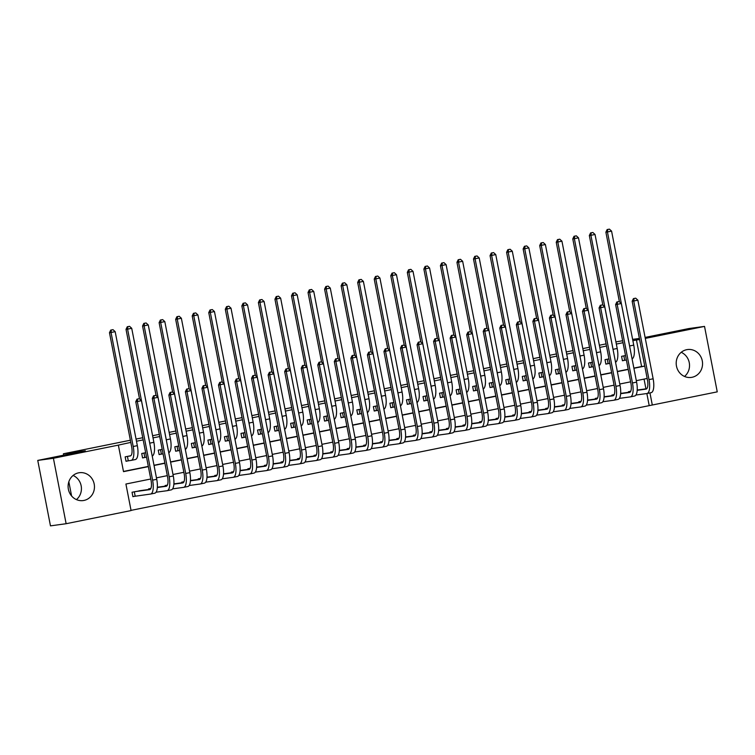 <?xml version="1.0" encoding="UTF-8"?>
<svg xmlns="http://www.w3.org/2000/svg" width="755" height="755" viewBox="0 0 755 755"><rect width="100%" height="100%" fill="white"/><g stroke="black" fill="none" stroke-linecap="round" stroke-linejoin="round"><path stroke-width="1.13" d="M73.112 475.461A14.062 13.165 -97.8 0 1 81.295 486.635A14.062 13.165 -97.8 0 1 76.415 499.602M78.596 472.838A14.062 13.165 -97.8 0 1 79.379 472.715A14.062 13.165 -97.8 0 1 94.262 484.436A14.062 13.165 -97.8 0 1 83.965 500.433A14.062 13.165 -97.8 0 1 83.192 500.565A14.062 13.165 -97.8 0 1 68.299 488.844A14.062 13.165 -97.8 0 1 78.596 472.838M684.511 376.443A14.062 13.165 82.2 0 0 689.39 363.485A14.062 13.165 82.2 0 0 681.208 352.311M686.701 349.688A14.062 13.165 -97.8 0 1 687.475 349.556A14.062 13.165 -97.8 0 1 702.358 361.286A14.062 13.165 -97.8 0 1 692.061 377.283A14.062 13.165 -97.8 0 1 691.287 377.415A14.062 13.165 -97.8 0 1 676.395 365.684A14.062 13.165 -97.8 0 1 686.701 349.688M645.1 337.419L688.871 328.548L704.528 326.405L717.25 391.854L652.301 405.01L649.951 392.921M131.04 510.371L652.301 405.01M150.773 479L125.915 484.03L131.077 510.569L66.129 523.715L53.407 458.276L118.356 445.12L123.509 471.648L148.357 466.618M53.407 458.276L37.75 460.418L50.472 525.867L66.129 523.715M130.804 455.718L125.16 456.86L126.019 461.286L128.916 460.701M145.658 452.717L141.713 453.51L142.572 457.936L145.46 457.351M162.202 449.357L158.257 450.159L159.116 454.585L162.014 454M178.756 446.007L174.801 446.809L175.66 451.235L178.557 450.65M195.3 442.656L191.345 443.459L192.214 447.885L195.101 447.29M211.844 439.306L207.899 440.108L208.757 444.535L211.655 443.94M228.397 435.956L224.443 436.758L225.301 441.175L228.199 440.59M244.941 432.606L240.987 433.408L241.845 437.825L244.743 437.239M261.485 429.255L257.54 430.057L258.399 434.474L261.296 433.889M278.038 425.905L274.084 426.707L274.943 431.124L277.84 430.539M294.582 422.555L290.628 423.357L291.487 427.774L294.384 427.188M311.126 419.204L307.181 420.007L308.04 424.423L310.937 423.838M327.67 415.854L323.725 416.647L324.584 421.073L327.481 420.488M344.223 412.504L340.269 413.296L341.128 417.723L344.025 417.137M360.767 409.153L356.822 409.946L357.681 414.372L360.579 413.787M377.311 405.794L373.366 406.596L374.225 411.022L377.123 410.437M393.865 402.443L389.91 403.245L390.769 407.672L393.666 407.087M410.409 399.093L406.464 399.895L407.322 404.321L410.21 403.727M426.952 395.743L423.008 396.545L423.866 400.971L426.764 400.377M443.506 392.392L439.552 393.195L440.41 397.611L443.308 397.026M460.05 389.042L456.095 389.844L456.964 394.261L459.852 393.676M476.594 385.692L472.649 386.494L473.508 390.911L476.405 390.326M493.147 382.341L489.193 383.144L490.052 387.56L492.949 386.975M509.691 378.991L505.737 379.793L506.596 384.21L509.493 383.625M526.235 375.641L522.29 376.434L523.149 380.86L526.046 380.275M542.788 372.291L538.834 373.083L539.693 377.509L542.59 376.924M559.332 368.94L555.378 369.733L556.237 374.159L559.134 373.574M575.876 365.58L571.931 366.383L572.79 370.809L575.688 370.224M592.42 362.23L588.475 363.032L589.334 367.459L592.231 366.873M608.974 358.88L605.019 359.682L605.878 364.108L608.775 363.523M649.168 405.435L646.856 393.534M645.95 388.853L644.053 379.104M638.409 389.882L637.22 389.929M630.746 391.241L628.443 391.713L628.566 392.317M621.865 393.232L620.676 393.28M614.183 394.639L611.899 395.063L612.012 395.667M605.312 396.583L604.132 396.63M597.63 397.989L595.355 398.413L595.469 399.017M588.768 399.933L587.579 399.98M581.105 401.301L578.802 401.764L578.925 402.368M572.224 403.283L571.035 403.34M564.542 404.689L562.258 405.114L562.381 405.718M555.671 406.643L554.491 406.69M547.988 408.04L545.714 408.464L545.827 409.068M539.127 409.993L537.938 410.041M531.463 411.352L529.161 411.815L529.283 412.428M522.583 413.344L521.394 413.391M514.901 414.74L512.617 415.165L512.739 415.779M506.039 416.694L504.85 416.741M498.347 418.091L496.073 418.515L496.186 419.129M489.485 420.044L488.306 420.091M481.822 421.403L479.519 421.866L479.642 422.479M472.941 423.395L471.752 423.442M465.278 424.754L462.975 425.216L463.098 425.829M456.398 426.745L455.208 426.792M448.725 428.104L446.432 428.566L446.545 429.18M439.844 430.095L438.664 430.142M432.181 431.454L429.878 431.926L430.001 432.53M423.3 433.445L422.111 433.493M415.637 434.805L413.334 435.276L413.457 435.88M406.756 436.796L405.567 436.843M399.084 438.155L396.79 438.627L396.904 439.231M390.203 440.146L389.023 440.193M382.54 441.505L380.246 441.977L380.36 442.581M373.659 443.496L372.47 443.544M365.967 444.865L363.693 445.327L363.816 445.931M357.115 446.856L355.926 446.903M349.423 448.215L347.149 448.678L347.262 449.282M340.562 450.207L339.382 450.254M332.898 451.565L330.605 452.028L330.718 452.632M324.018 453.557L322.829 453.604M316.326 454.916L314.052 455.378L314.174 455.992M307.474 456.907L306.285 456.954M299.81 458.266L297.508 458.729L297.63 459.342M290.92 460.257L289.741 460.305M283.257 461.616L280.964 462.079L281.077 462.692M274.376 463.608L273.187 463.655M266.685 464.976L264.41 465.429L264.533 466.043M257.832 466.958L256.643 467.005M250.169 468.317L247.866 468.78L247.989 469.393M241.289 470.308L240.099 470.356M233.616 471.667L231.323 472.13L231.436 472.743M224.735 473.659L223.555 473.706M217.053 475.065L214.769 475.49L214.892 476.094M208.191 477.009L207.002 477.056M200.528 478.368L198.225 478.84L198.348 479.444M191.647 480.359L190.458 480.406M183.975 481.718L181.681 482.19L181.795 482.794M175.094 483.71L173.914 483.757M167.412 485.116L165.137 485.541L165.251 486.144M158.55 487.06L157.361 487.117M150.887 488.428L148.584 488.891L148.707 489.495M142.006 490.42L132.04 492.241L132.899 496.667L135.796 496.073M633.87 368.091L641.608 366.524L636.446 339.986L632.879 340.713M623.026 342.704L616.335 344.063M606.482 346.054L599.791 347.413M589.929 349.414L583.237 350.764M573.385 352.764L566.694 354.114M556.841 356.115L550.15 357.464M540.287 359.465L533.606 360.815M523.744 362.815L517.052 364.165M507.2 366.166L500.508 367.525M490.646 369.516L483.964 370.875M474.102 372.866L467.411 374.225M457.558 376.216L450.867 377.575M441.014 379.567L434.323 380.926M424.461 382.917L417.77 384.276M407.917 386.267L401.226 387.626M391.373 389.618L384.682 390.977M374.82 392.977L368.129 394.327M358.276 396.328L351.585 397.677M341.732 399.678L335.041 401.028M325.178 403.028L318.487 404.378M308.635 406.379L301.943 407.728M292.091 409.729L285.399 411.088M275.537 413.079L268.856 414.438M258.993 416.43L252.302 417.789M242.449 419.78L235.758 421.139M225.896 423.13L219.214 424.489M209.352 426.481L202.661 427.84M192.808 429.831L186.117 431.19M176.264 433.191L169.573 434.54M159.711 436.541L153.02 437.891M143.167 439.891L136.476 441.241M130.794 442.392L118.356 445.12M123.471 471.45L148.32 466.42M154.011 465.269L164.873 463.07M170.554 461.918L181.417 459.719M187.098 458.568L197.961 456.369M203.652 455.218L214.514 453.019M220.196 451.868L231.058 449.669M236.74 448.517L247.602 446.318M253.284 445.167L264.156 442.968M269.837 441.817L280.7 439.608M286.381 438.466L297.243 436.258M302.925 435.106L313.797 432.908M319.478 431.756L330.341 429.557M336.022 428.406L346.885 426.207M352.566 425.056L363.429 422.857M369.12 421.705L379.982 419.506M385.663 418.355L396.526 416.156M402.207 415.005L413.07 412.806M418.761 411.654L429.623 409.455M435.305 408.304L446.167 406.105M451.849 404.954L462.711 402.755M468.402 401.603L479.265 399.404M484.946 398.253L495.808 396.045M501.49 394.903L512.352 392.694M518.034 391.543L528.906 389.344M534.587 388.193L545.45 385.994M551.131 384.842L561.994 382.643M567.675 381.492L578.547 379.293M584.228 378.142L595.091 375.943M600.772 374.791L611.635 372.593M617.316 371.441L628.179 369.242M625.517 355.53L621.573 356.332L622.431 360.758L625.319 360.163M37.75 460.418L85.324 450.782L63.401 453.783L63.665 455.161M68.837 481.766L71.602 495.997M63.401 453.783L130.37 440.222M136.051 439.07L142.742 437.711M152.604 435.72L159.286 434.361M169.148 432.37L175.839 431.011M185.692 429.01L192.383 427.66M202.246 425.66L208.927 424.31M218.79 422.309L225.481 420.96M235.334 418.959L242.025 417.609M251.877 415.609L258.569 414.259M268.431 412.258L275.122 410.909M284.975 408.908L291.666 407.549M301.519 405.558L308.21 404.199M318.072 402.207L324.763 400.848M334.616 398.857L341.307 397.498M351.16 395.507L357.851 394.148M367.713 392.156L374.395 390.797M384.257 388.806L390.948 387.447M400.801 385.446L407.492 384.097M417.355 382.096L424.036 380.746M433.898 378.746L440.59 377.396M450.442 375.395L457.134 374.046M466.986 372.045L473.678 370.696M483.54 368.695L490.231 367.336M500.084 365.344L506.775 363.986M516.628 361.994L523.319 360.635M533.181 358.644L539.872 357.285M549.725 355.294L556.416 353.935M566.269 351.943L572.96 350.584M582.822 348.593L589.513 347.234M599.366 345.243L606.057 343.884M615.91 341.883L622.639 340.741M636.446 339.986L639.608 339.552M645.298 338.4L704.528 326.405M639.391 338.448L632.624 339.373M633.907 368.289L644.742 366.09L639.579 339.561M154.048 465.467L164.911 463.268M170.592 462.117L181.455 459.918M187.136 458.766L197.999 456.567M203.69 455.416L214.552 453.217M220.234 452.066L231.096 449.867M236.777 448.715L247.64 446.516M253.331 445.365L264.193 443.166M269.875 442.015L280.737 439.806M286.419 438.655L297.281 436.456M302.972 435.305L313.835 433.106M319.516 431.954L330.379 429.755M336.06 428.604L346.923 426.405M352.604 425.254L363.476 423.055M369.157 421.903L380.02 419.704M385.701 418.553L396.564 416.354M402.245 415.203L413.108 413.004M418.798 411.852L429.661 409.654M435.342 408.502L446.205 406.303M451.886 405.152L462.749 402.953M468.44 401.802L479.302 399.603M484.984 398.451L495.846 396.243M501.528 395.091L512.39 392.893M518.081 391.741L528.944 389.542M534.625 388.391L545.487 386.192M551.169 385.041L562.031 382.842M567.713 381.69L578.585 379.491M584.266 378.34L595.129 376.141M600.81 374.99L611.673 372.791M617.354 371.639L628.226 369.44M647.648 381.058L647.148 378.472L636.314 380.671M630.633 381.822L619.761 384.021M614.079 385.173L603.217 387.372M597.535 388.523L586.673 390.722M580.991 391.873L570.129 394.072M564.438 395.224L553.575 397.423M547.894 398.574L537.031 400.773M531.35 401.924L520.488 404.123M514.797 405.275L503.934 407.474M498.253 408.625L487.39 410.833M481.709 411.985L470.846 414.184M465.155 415.335L454.293 417.534M448.612 418.685L437.749 420.884M432.068 422.036L421.205 424.234M415.514 425.386L404.652 427.585M398.97 428.736L388.108 430.935M382.426 432.086L371.564 434.285M365.882 435.437L355.01 437.636M349.329 438.787L338.466 440.986M332.785 442.137L321.923 444.336M316.241 445.488L305.379 447.687M299.688 448.838L288.825 451.037M283.144 452.188L272.281 454.397M266.6 455.548L255.737 457.747M250.047 458.898L239.184 461.097M233.503 462.249L222.64 464.448M216.959 465.599L206.096 467.798M200.405 468.949L189.543 471.148M183.861 472.3L172.999 474.499M167.317 475.65L156.455 477.849M641.608 366.524L644.742 366.09M624.46 355.747L625.527 355.596M626.395 360.022L622.403 360.645M619.402 301.755L605.878 232.172L607.143 229.558L609.427 229.133L607.143 229.558M609.427 229.133L611.578 231.124L633.738 345.12A13.514 4.738 78.6 0 1 632.077 358.899M611.578 231.124L607.445 231.955L629.604 345.96A13.514 4.738 78.6 0 1 629.887 347.64M607.766 229.473L607.445 231.955L605.878 232.172M623.838 355.869L624.696 360.258M635.701 298.178L633.426 298.602L635.701 298.178L637.862 300.16L633.728 301L649.007 379.623A13.514 4.738 78.6 0 1 646.997 393.515A13.514 4.738 78.6 0 1 646.884 393.534L635.927 395.035M637.22 390.042L646.733 388.74M637.201 390.326L646.025 389.108A9.013 3.152 -101.4 0 0 646.101 389.099A9.013 3.152 -101.4 0 0 647.441 379.841L632.162 301.217L633.426 298.602M637.862 300.16L653.141 378.784A13.514 4.738 78.6 0 1 651.131 392.675A13.514 4.738 78.6 0 1 651.027 392.694L647.092 393.497M634.049 298.508L633.728 301L632.162 301.217M607.917 359.097L608.983 358.946M609.842 363.372L605.859 363.995M602.858 305.105L589.334 235.522L590.599 232.908L592.873 232.493L590.599 232.908M592.873 232.493L595.034 234.475L617.194 348.48A13.514 4.738 78.6 0 1 615.533 362.249M595.034 234.475L590.901 235.315L613.06 349.31A13.514 4.738 78.6 0 1 613.343 350.99M591.222 232.823L590.901 235.315L589.334 235.522M607.294 359.22L608.143 363.608M591.373 362.447L592.439 362.306M593.298 366.722L589.315 367.345M586.314 308.455L572.781 238.873L574.045 236.258L576.329 235.843L574.045 236.258M576.329 235.843L578.49 237.825L600.65 351.83A13.514 4.738 78.6 0 1 598.989 365.609M578.49 237.825L574.347 238.665L596.507 352.661A13.514 4.738 78.6 0 1 596.799 354.34M574.678 236.173L574.347 238.665L572.781 238.873M590.75 362.57L591.599 366.958M574.819 365.798L575.895 365.656M576.754 370.073L572.762 370.696M569.761 311.806L556.237 242.223L557.501 239.609L559.785 239.193L557.501 239.609M559.785 239.193L561.937 241.175L584.096 355.18A13.514 4.738 78.6 0 1 582.435 368.959M561.937 241.175L557.803 242.015L579.963 356.011A13.514 4.738 78.6 0 1 580.246 357.691M558.124 239.524L557.803 242.015L556.237 242.223M574.206 365.92L575.055 370.309M558.275 369.148L559.342 369.006M560.201 373.423L556.218 374.046M553.217 315.156L539.693 245.573L540.957 242.959L543.232 242.544L540.957 242.959M543.232 242.544L545.393 244.526L567.552 358.531A13.514 4.738 78.6 0 1 565.891 372.309M545.393 244.526L541.26 245.366L563.419 359.371A13.514 4.738 78.6 0 1 563.702 361.041M541.58 242.874L541.26 245.366L539.693 245.573M557.652 369.28L558.502 373.659M619.157 301.528L616.873 301.953L619.157 301.528L621.318 303.51L617.175 304.35L632.463 382.974A13.514 4.738 78.6 0 1 630.444 396.866A13.514 4.738 78.6 0 1 630.34 396.885L619.374 398.385M620.667 393.402L630.189 392.09M620.648 393.676L629.481 392.468A9.013 3.152 -101.4 0 0 629.547 392.449A9.013 3.152 -101.4 0 0 630.897 383.191L615.608 304.567L616.873 301.953M621.318 303.51L636.597 382.134A13.514 4.738 78.6 0 1 634.587 396.026A13.514 4.738 78.6 0 1 634.474 396.045L630.548 396.847M617.505 301.868L617.175 304.35L615.608 304.567M602.613 304.878L600.329 305.303L602.613 304.878L604.764 306.86L600.631 307.7L615.91 386.324A13.514 4.738 78.6 0 1 613.9 400.216A13.514 4.738 78.6 0 1 613.796 400.235L602.83 401.736M604.123 396.752L613.645 395.45M604.104 397.026L612.937 395.818A9.013 3.152 -101.4 0 0 613.003 395.799A9.013 3.152 -101.4 0 0 614.344 386.541L599.064 307.917L600.329 305.303M604.764 306.86L620.053 385.494A13.514 4.738 78.6 0 1 618.034 399.386A13.514 4.738 78.6 0 1 617.93 399.395L614.004 400.197M600.952 305.218L600.631 307.7L599.064 307.917M586.059 308.229L583.785 308.653L586.059 308.229L588.221 310.211L584.087 311.051L599.366 389.674A13.514 4.738 78.6 0 1 597.356 403.566A13.514 4.738 78.6 0 1 597.252 403.585L586.286 405.086M587.579 400.103L597.101 398.8M587.56 400.377L596.384 399.168A9.013 3.152 -101.4 0 0 596.459 399.15A9.013 3.152 -101.4 0 0 597.8 389.891L582.52 311.268L583.785 308.653M588.221 310.211L603.5 388.844A13.514 4.738 78.6 0 1 601.49 402.736A13.514 4.738 78.6 0 1 601.386 402.745L597.46 403.548M584.408 308.568L584.087 311.051L582.52 311.268M569.515 311.579L567.231 312.004L569.515 311.579L571.677 313.561L567.534 314.401L582.822 393.025A13.514 4.738 78.6 0 1 580.803 406.917A13.514 4.738 78.6 0 1 580.699 406.936L569.732 408.436M571.025 403.453L580.548 402.151M571.006 403.727L579.84 402.519A9.013 3.152 -101.4 0 0 579.915 402.509A9.013 3.152 -101.4 0 0 581.256 393.242L565.967 314.618L567.231 312.004M571.677 313.561L586.956 392.194A13.514 4.738 78.6 0 1 584.946 406.086A13.514 4.738 78.6 0 1 584.842 406.105L580.906 406.898M567.864 311.919L567.534 314.401L565.967 314.618M541.731 372.498L542.798 372.357M543.657 376.773L539.674 377.396M536.673 318.506L523.139 248.933L524.404 246.309L526.688 245.894L524.404 246.309M526.688 245.894L528.849 247.876L551.008 361.881A13.514 4.738 78.6 0 1 549.347 375.66M528.849 247.876L524.706 248.716L546.865 362.721A13.514 4.738 78.6 0 1 547.158 364.391M525.036 246.224L524.706 248.716L523.139 248.933M541.109 372.63L541.958 377.009M552.971 314.929L550.688 315.354L552.971 314.929L555.123 316.921L550.99 317.751L566.269 396.384A13.514 4.738 78.6 0 1 564.259 410.276A13.514 4.738 78.6 0 1 564.155 410.286L553.188 411.786M554.481 406.803L564.004 405.501M554.463 407.077L563.296 405.869A9.013 3.152 -101.4 0 0 563.362 405.86A9.013 3.152 -101.4 0 0 564.712 396.592L549.423 317.968L550.688 315.354M555.123 316.921L570.412 395.544A13.514 4.738 78.6 0 1 568.392 409.436A13.514 4.738 78.6 0 1 568.288 409.455L564.362 410.248M551.31 315.269L550.99 317.751L549.423 317.968M525.187 375.848L526.254 375.707M527.113 380.124L523.13 380.746M520.12 321.866L506.596 252.283L507.86 249.669L510.144 249.244L507.86 249.669M510.144 249.244L512.296 251.226L534.455 365.231A13.514 4.738 78.6 0 1 532.803 379.01M512.296 251.226L508.162 252.066L530.321 366.071A13.514 4.738 78.6 0 1 530.614 367.742M508.483 249.575L508.162 252.066L506.596 252.283M524.565 375.981L525.414 380.36M536.418 318.28L534.144 318.704L536.418 318.28L538.579 320.271L534.446 321.101L549.725 399.735A13.514 4.738 78.6 0 1 547.715 413.627A13.514 4.738 78.6 0 1 547.611 413.636L536.645 415.146M537.938 410.154L547.46 408.851M537.919 410.427L546.752 409.219A9.013 3.152 -101.4 0 0 546.818 409.21A9.013 3.152 -101.4 0 0 548.158 399.942L532.879 321.319L534.144 318.704M538.579 320.271L553.859 398.895A13.514 4.738 78.6 0 1 551.848 412.787A13.514 4.738 78.6 0 1 551.745 412.806L547.819 413.598M534.766 318.619L534.446 321.101L532.879 321.319M508.634 379.199L509.701 379.057M510.559 383.483L506.577 384.106M503.576 325.216L490.052 255.634L491.316 253.019L493.591 252.595L491.316 253.019M493.591 252.595L495.752 254.577L517.911 368.582A13.514 4.738 78.6 0 1 516.25 382.36M495.752 254.577L491.618 255.416L513.777 369.421A13.514 4.738 78.6 0 1 514.061 371.092M491.939 252.934L491.618 255.416L490.052 255.634M508.011 379.331L508.87 383.71M519.874 321.63L517.59 322.055L519.874 321.63L522.035 323.621L517.892 324.452L533.181 403.085A13.514 4.738 78.6 0 1 531.161 416.977A13.514 4.738 78.6 0 1 531.058 416.996L520.101 418.496M521.384 413.504L530.907 412.202M521.375 413.778L530.199 412.57A9.013 3.152 -101.4 0 0 530.274 412.56A9.013 3.152 -101.4 0 0 531.614 403.293L516.326 324.669L517.59 322.055M522.035 323.621L537.315 402.245A13.514 4.738 78.6 0 1 535.304 416.137A13.514 4.738 78.6 0 1 535.201 416.156L531.265 416.949M518.223 321.97L517.892 324.452L516.326 324.669M492.09 382.558L493.157 382.407M494.015 386.834L490.033 387.457M487.032 328.567L473.498 258.984L474.763 256.37L477.047 255.945L474.763 256.37M477.047 255.945L479.208 257.927L501.367 371.932A13.514 4.738 78.6 0 1 499.706 385.711M479.208 257.927L475.065 258.767L497.224 372.772A13.514 4.738 78.6 0 1 497.517 374.442M475.395 256.285L475.065 258.767L473.498 258.984M491.467 382.681L492.317 387.06M503.33 324.99L501.046 325.405L503.33 324.99L505.482 326.972L501.348 327.812L516.628 406.435A13.514 4.738 78.6 0 1 514.617 420.327A13.514 4.738 78.6 0 1 514.514 420.346L503.547 421.847M504.84 416.854L514.363 415.552M504.821 417.128L513.655 415.92A9.013 3.152 -101.4 0 0 513.721 415.911A9.013 3.152 -101.4 0 0 515.07 406.652L499.782 328.019L501.046 325.405M505.482 326.972L520.771 405.595A13.514 4.738 78.6 0 1 518.751 419.487A13.514 4.738 78.6 0 1 518.647 419.506L514.721 420.299M501.669 325.32L501.348 327.812L499.782 328.019M475.546 385.909L476.613 385.758M477.471 390.184L473.489 390.807M470.478 331.917L456.954 262.334L458.219 259.72L460.503 259.295L458.219 259.72M460.503 259.295L462.655 261.277L484.814 375.282A13.514 4.738 78.6 0 1 483.162 389.061M462.655 261.277L458.521 262.117L480.68 376.122A13.514 4.738 78.6 0 1 480.973 377.793M458.842 259.635L458.521 262.117L456.954 262.334M474.923 386.031L475.773 390.411M486.777 328.34L484.502 328.755L486.777 328.34L488.938 330.322L484.804 331.162L500.084 409.786A13.514 4.738 78.6 0 1 498.073 423.678A13.514 4.738 78.6 0 1 497.97 423.697L487.003 425.197M488.296 420.205L497.819 418.902M488.277 420.478L497.111 419.27A9.013 3.152 -101.4 0 0 497.177 419.261A9.013 3.152 -101.4 0 0 498.517 410.003L483.238 331.37L484.502 328.755M488.938 330.322L504.227 408.946A13.514 4.738 78.6 0 1 502.207 422.838A13.514 4.738 78.6 0 1 502.103 422.857L498.177 423.649M485.125 328.67L484.804 331.162L483.238 331.37M458.993 389.259L460.059 389.108M460.918 393.534L456.935 394.157M453.934 335.267L440.41 265.684L441.675 263.07L443.949 262.646L441.675 263.07M443.949 262.646L446.111 264.627L468.27 378.632A13.514 4.738 78.6 0 1 466.609 392.411M446.111 264.627L441.977 265.467L464.136 379.472A13.514 4.738 78.6 0 1 464.419 381.152M442.298 262.985L441.977 265.467L440.41 265.684M458.37 389.382L459.229 393.761M470.233 331.69L467.949 332.106L470.233 331.69L472.394 333.672L468.251 334.512L483.54 413.136A13.514 4.738 78.6 0 1 481.52 427.028A13.514 4.738 78.6 0 1 481.416 427.047L470.459 428.547M471.752 423.555L481.265 422.253M471.733 423.829L480.558 422.621A9.013 3.152 -101.4 0 0 480.633 422.611A9.013 3.152 -101.4 0 0 481.973 413.353L466.694 334.72L467.949 332.106M472.394 333.672L487.673 412.296A13.514 4.738 78.6 0 1 485.663 426.188A13.514 4.738 78.6 0 1 485.559 426.207L481.624 427M468.581 332.021L468.251 334.512L466.694 334.72M442.449 392.609L443.515 392.458M444.374 396.885L440.391 397.507M437.39 338.618L423.866 269.035L425.122 266.421L427.405 265.996L425.122 266.421M427.405 265.996L429.567 267.987L451.726 381.983A13.514 4.738 78.6 0 1 450.065 395.762M429.567 267.987L425.424 268.818L447.592 382.823A13.514 4.738 78.6 0 1 447.875 384.503M425.754 266.336L425.424 268.818L423.866 269.035M441.826 392.732L442.675 397.111M453.689 335.041L451.405 335.456L453.689 335.041L455.841 337.023L451.707 337.863L466.996 416.486A13.514 4.738 78.6 0 1 464.976 430.378A13.514 4.738 78.6 0 1 464.872 430.397L453.906 431.898M455.199 426.905L464.721 425.603M455.18 427.179L464.014 425.971A9.013 3.152 -101.4 0 0 464.08 425.962A9.013 3.152 -101.4 0 0 465.429 416.703L450.14 338.08L451.405 335.456M455.841 337.023L471.129 415.646A13.514 4.738 78.6 0 1 469.11 429.538A13.514 4.738 78.6 0 1 469.006 429.557L465.08 430.35M452.028 335.371L451.707 337.863L450.14 338.08M425.905 395.96L426.971 395.809M427.83 400.235L423.848 400.858M420.837 341.968L407.313 272.385L408.578 269.771L410.862 269.346L408.578 269.771M410.862 269.346L413.013 271.338L435.182 385.333A13.514 4.738 78.6 0 1 433.521 399.112M413.013 271.338L408.88 272.168L431.039 386.173A13.514 4.738 78.6 0 1 431.332 387.853M409.21 269.686L408.88 272.168L407.313 272.385M425.282 396.082L426.131 400.471M437.145 338.391L434.861 338.806L437.145 338.391L439.297 340.373L435.163 341.213L450.442 419.837A13.514 4.738 78.6 0 1 448.432 433.729A13.514 4.738 78.6 0 1 448.328 433.748L437.362 435.248M438.655 430.256L448.177 428.953M438.636 430.529L447.47 429.321A9.013 3.152 -101.4 0 0 447.536 429.312A9.013 3.152 -101.4 0 0 448.876 420.054L433.596 341.43L434.861 338.806M439.297 340.373L454.585 418.997A13.514 4.738 78.6 0 1 452.566 432.889A13.514 4.738 78.6 0 1 452.462 432.908L448.536 433.71M435.484 338.721L435.163 341.213L433.596 341.43M409.352 399.31L410.418 399.159M411.286 403.585L407.294 404.208M404.293 345.318L390.769 275.735L392.034 273.121L394.318 272.697L392.034 273.121M394.318 272.697L396.469 274.688L418.629 388.693A13.514 4.738 78.6 0 1 416.968 402.462M396.469 274.688L392.336 275.518L414.495 389.523A13.514 4.738 78.6 0 1 414.778 391.203M392.657 273.036L392.336 275.518L390.769 275.735M408.729 399.433L409.587 403.821M392.808 402.66L393.874 402.509M394.733 406.936L390.75 407.558M387.749 348.668L374.225 279.086L375.49 276.472L377.764 276.056L375.49 276.472M377.764 276.056L379.925 278.038L402.085 392.043A13.514 4.738 78.6 0 1 400.424 405.812M379.925 278.038L375.792 278.878L397.951 392.874A13.514 4.738 78.6 0 1 398.234 394.554M376.113 276.387L375.792 278.878L374.225 279.086M392.185 402.783L393.034 407.171M376.264 406.011L377.33 405.869M378.189 410.286L374.206 410.909M371.196 352.019L357.672 282.436L358.936 279.822L361.22 279.407L358.936 279.822M361.22 279.407L363.382 281.389L385.541 395.393A13.514 4.738 78.6 0 1 383.88 409.172M363.382 281.389L359.238 282.228L381.398 396.224A13.514 4.738 78.6 0 1 381.69 397.904M359.569 279.737L359.238 282.228L357.672 282.436M375.641 406.133L376.49 410.522M359.71 409.361L360.777 409.219M361.645 413.636L357.653 414.259M354.652 355.369L341.128 285.786L342.392 283.172L344.676 282.757L342.392 283.172M344.676 282.757L346.828 284.739L368.987 398.744A13.514 4.738 78.6 0 1 367.326 412.523M346.828 284.739L342.695 285.579L364.854 399.584A13.514 4.738 78.6 0 1 365.137 401.254M343.015 283.087L342.695 285.579L341.128 285.786M359.087 409.484L359.946 413.872M343.166 412.711L344.233 412.57M345.092 416.986L341.109 417.609M338.108 358.719L324.584 289.137L325.849 286.523L328.123 286.107L325.849 286.523M328.123 286.107L330.284 288.089L352.443 402.094A13.514 4.738 78.6 0 1 350.782 415.873M330.284 288.089L326.151 288.929L348.31 402.934A13.514 4.738 78.6 0 1 348.593 404.605M326.471 286.438L326.151 288.929L324.584 289.137M342.543 412.843L343.393 417.222M326.622 416.062L327.689 415.92M328.548 420.337L324.565 420.96M321.564 362.079L308.031 292.496L309.295 289.873L311.579 289.458L309.295 289.873M311.579 289.458L313.74 291.439L335.899 405.444A13.514 4.738 78.6 0 1 334.238 419.223M313.74 291.439L309.597 292.279L331.756 406.284A13.514 4.738 78.6 0 1 332.049 407.955M309.927 289.788L309.597 292.279L308.031 292.496M326 416.194L326.849 420.573M310.069 419.412L311.145 419.27M312.004 423.687L308.012 424.31M305.011 365.429L291.487 295.847L292.751 293.233L295.035 292.808L292.751 293.233M295.035 292.808L297.187 294.79L319.346 408.795A13.514 4.738 78.6 0 1 317.695 422.573M297.187 294.79L293.053 295.63L315.212 409.635A13.514 4.738 78.6 0 1 315.496 411.305M293.374 293.138L293.053 295.63L291.487 295.847M309.456 419.544L310.305 423.923M293.525 422.762L294.592 422.621M295.45 427.047L291.468 427.67M288.467 368.78L274.943 299.197L276.207 296.583L278.482 296.158L276.207 296.583M278.482 296.158L280.643 298.14L302.802 412.145A13.514 4.738 78.6 0 1 301.141 425.924M280.643 298.14L276.509 298.98L298.669 412.985A13.514 4.738 78.6 0 1 298.952 414.655M276.83 296.498L276.509 298.98L274.943 299.197M292.902 422.894L293.752 427.273M276.981 426.122L278.048 425.971M278.906 430.397L274.924 431.02M271.923 372.13L258.389 302.547L259.654 299.933L261.938 299.509L259.654 299.933M261.938 299.509L264.099 301.49L286.258 415.495A13.514 4.738 78.6 0 1 284.597 429.274M264.099 301.49L259.956 302.33L282.115 416.335A13.514 4.738 78.6 0 1 282.408 418.006M260.286 299.848L259.956 302.33L258.389 302.547M276.358 426.245L277.208 430.624M260.437 429.472L261.504 429.321M262.363 433.748L258.38 434.37M255.369 375.48L241.845 305.898L243.11 303.284L245.394 302.859L243.11 303.284M245.394 302.859L247.546 304.841L269.705 418.846A13.514 4.738 78.6 0 1 268.053 432.624M247.546 304.841L243.412 305.681L265.571 419.686A13.514 4.738 78.6 0 1 265.864 421.356M243.733 303.199L243.412 305.681L241.845 305.898M259.814 429.595L260.664 433.974M243.884 432.823L244.95 432.672M245.809 437.098L241.827 437.721M238.825 378.831L225.301 309.248L226.566 306.634L228.84 306.209L226.566 306.634M228.84 306.209L231.002 308.191L253.161 422.196A13.514 4.738 78.6 0 1 251.5 435.975M231.002 308.191L226.868 309.031L249.027 423.036A13.514 4.738 78.6 0 1 249.31 424.716M227.189 306.549L226.868 309.031L225.301 309.248M243.261 432.945L244.12 437.324M227.34 436.173L228.406 436.022M229.265 440.448L225.283 441.071M222.281 382.181L208.757 312.598L210.013 309.984L212.297 309.559L210.013 309.984M212.297 309.559L214.458 311.551L236.617 425.546A13.514 4.738 78.6 0 1 234.956 439.325M214.458 311.551L210.315 312.381L232.483 426.386A13.514 4.738 78.6 0 1 232.766 428.066M210.645 309.899L210.315 312.381L208.757 312.598M226.717 436.296L227.566 440.675M210.796 439.523L211.862 439.372M212.721 443.798L208.739 444.421M205.728 385.531L192.204 315.949L193.469 313.334L195.753 312.91L193.469 313.334M195.753 312.91L197.904 314.901L220.073 428.897A13.514 4.738 78.6 0 1 218.412 442.675M197.904 314.901L193.771 315.732L215.93 429.737A13.514 4.738 78.6 0 1 216.223 431.416M194.092 313.25L193.771 315.732L192.204 315.949M210.173 439.646L211.022 444.034M194.243 442.874L195.309 442.723M196.168 447.149L192.185 447.772M189.184 388.882L175.66 319.299L176.925 316.685L179.199 316.26L176.925 316.685M179.199 316.26L181.36 318.251L203.52 432.256A13.514 4.738 78.6 0 1 201.859 446.026M181.36 318.251L177.227 319.082L199.386 433.087A13.514 4.738 78.6 0 1 199.669 434.767M177.548 316.6L177.227 319.082L175.66 319.299M193.62 442.996L194.479 447.385M177.699 446.224L178.765 446.082M179.624 450.499L175.641 451.122M172.64 392.232L159.116 322.649L160.371 320.035L162.655 319.62L160.371 320.035M162.655 319.62L164.816 321.602L186.976 435.607A13.514 4.738 78.6 0 1 185.315 449.376M164.816 321.602L160.673 322.442L182.842 436.437A13.514 4.738 78.6 0 1 183.125 438.117M161.004 319.95L160.673 322.442L159.116 322.649M177.076 446.347L177.925 450.735M161.155 449.574L162.221 449.433M163.08 453.849L159.097 454.472M156.087 395.582L142.563 326L143.828 323.385L146.111 322.97L143.828 323.385M146.111 322.97L148.273 324.952L170.432 438.957A13.514 4.738 78.6 0 1 168.771 452.736M148.273 324.952L144.13 325.792L166.289 439.787A13.514 4.738 78.6 0 1 166.581 441.467M144.46 323.3L144.13 325.792L142.563 326M160.532 449.697L161.381 454.085M144.601 452.925L145.668 452.783M146.536 457.2L142.544 457.823M139.543 398.933L126.019 329.35L127.284 326.736L129.567 326.32L127.284 326.736M129.567 326.32L131.719 328.302L153.878 442.307A13.514 4.738 78.6 0 1 152.217 456.086M131.719 328.302L127.586 329.142L149.745 443.147A13.514 4.738 78.6 0 1 150.028 444.818M127.906 326.651L127.586 329.142L126.019 329.35M143.978 453.057L144.837 457.436M128.057 456.275L130.219 455.982A9.013 3.152 -101.4 0 0 130.285 455.973A9.013 3.152 -101.4 0 0 131.634 446.705L109.475 332.7L110.74 330.086L113.014 329.671L110.74 330.086M113.014 329.671L115.175 331.653L111.042 332.493L133.201 446.498A13.514 4.738 78.6 0 1 131.181 460.39A13.514 4.738 78.6 0 1 131.077 460.399L126 461.173M115.175 331.653L137.335 445.658A13.514 4.738 78.6 0 1 135.324 459.55A13.514 4.738 78.6 0 1 135.211 459.568L131.285 460.361M111.362 330.001L111.042 332.493L109.475 332.7M127.435 456.407L128.284 460.786M420.592 341.741L418.317 342.166L420.592 341.741L422.753 343.723L418.619 344.563L433.898 423.187A13.514 4.738 78.6 0 1 431.879 437.079A13.514 4.738 78.6 0 1 431.775 437.098L420.818 438.598M422.111 433.606L431.624 432.304M422.092 433.889L430.916 432.672A9.013 3.152 -101.4 0 0 430.992 432.662A9.013 3.152 -101.4 0 0 432.332 423.404L417.053 344.78L418.317 342.166M422.753 343.723L438.032 422.347A13.514 4.738 78.6 0 1 436.022 436.239A13.514 4.738 78.6 0 1 435.918 436.258L431.983 437.06M418.94 342.072L418.619 344.563L417.053 344.78M404.048 345.092L401.764 345.516L404.048 345.092L406.209 347.073L402.066 347.913L417.355 426.537A13.514 4.738 78.6 0 1 415.335 440.429A13.514 4.738 78.6 0 1 415.231 440.448L404.265 441.949M405.558 436.966L415.08 435.654M405.539 437.239L414.372 436.031A9.013 3.152 -101.4 0 0 414.438 436.012A9.013 3.152 -101.4 0 0 415.788 426.754L400.499 348.13L401.764 345.516M406.209 347.073L421.488 425.697A13.514 4.738 78.6 0 1 419.478 439.589A13.514 4.738 78.6 0 1 419.365 439.608L415.439 440.41M402.396 345.431L402.066 347.913L400.499 348.13M387.504 348.442L385.22 348.867L387.504 348.442L389.655 350.424L385.522 351.264L400.801 429.888A13.514 4.738 78.6 0 1 398.791 443.78A13.514 4.738 78.6 0 1 398.687 443.798L387.721 445.299M389.014 440.316L398.536 439.014M388.995 440.59L397.828 439.382A9.013 3.152 -101.4 0 0 397.894 439.363A9.013 3.152 -101.4 0 0 399.235 430.105L383.955 351.481L385.22 348.867M389.655 350.424L404.944 429.057A13.514 4.738 78.6 0 1 402.925 442.949A13.514 4.738 78.6 0 1 402.821 442.959L398.895 443.761M385.843 348.782L385.522 351.264L383.955 351.481M370.95 351.792L368.676 352.217L370.95 351.792L373.112 353.774L368.978 354.614L384.257 433.238A13.514 4.738 78.6 0 1 382.247 447.13A13.514 4.738 78.6 0 1 382.134 447.149L371.177 448.649M372.47 443.666L381.992 442.364M372.451 443.94L381.275 442.732A9.013 3.152 -101.4 0 0 381.35 442.713A9.013 3.152 -101.4 0 0 382.691 433.455L367.411 354.831L368.676 352.217M373.112 353.774L388.391 432.407A13.514 4.738 78.6 0 1 386.381 446.299A13.514 4.738 78.6 0 1 386.277 446.309L382.341 447.111M369.299 352.132L368.978 354.614L367.411 354.831M354.406 355.143L352.123 355.567L354.406 355.143L356.568 357.124L352.425 357.964L367.713 436.588A13.514 4.738 78.6 0 1 365.694 450.48A13.514 4.738 78.6 0 1 365.59 450.499L354.623 452M355.916 447.017L365.439 445.714M355.898 447.29L364.731 446.082A9.013 3.152 -101.4 0 0 364.797 446.073A9.013 3.152 -101.4 0 0 366.147 436.805L350.858 358.181L352.123 355.567M356.568 357.124L371.847 435.758A13.514 4.738 78.6 0 1 369.837 449.65A13.514 4.738 78.6 0 1 369.733 449.669L365.798 450.461M352.755 355.482L352.425 357.964L350.858 358.181M337.863 358.493L335.579 358.918L337.863 358.493L340.014 360.484L335.881 361.315L351.16 439.948A13.514 4.738 78.6 0 1 349.15 453.84A13.514 4.738 78.6 0 1 349.046 453.849L338.08 455.35M339.373 450.367L348.895 449.065M339.354 450.641L348.187 449.433A9.013 3.152 -101.4 0 0 348.253 449.423A9.013 3.152 -101.4 0 0 349.593 440.156L334.314 361.532L335.579 358.918M340.014 360.484L355.303 439.108A13.514 4.738 78.6 0 1 353.283 453A13.514 4.738 78.6 0 1 353.18 453.019L349.254 453.812M336.202 358.833L335.881 361.315L334.314 361.532M321.309 361.843L319.035 362.268L321.309 361.843L323.47 363.834L319.337 364.665L334.616 443.298A13.514 4.738 78.6 0 1 332.606 457.19A13.514 4.738 78.6 0 1 332.502 457.209L321.536 458.71M322.829 453.717L332.351 452.415M322.81 453.991L331.634 452.783A9.013 3.152 -101.4 0 0 331.709 452.773A9.013 3.152 -101.4 0 0 333.049 443.506L317.77 364.882L319.035 362.268M323.47 363.834L338.75 442.458A13.514 4.738 78.6 0 1 336.739 456.35A13.514 4.738 78.6 0 1 336.636 456.369L332.71 457.162M319.658 362.183L319.337 364.665L317.77 364.882M304.765 365.203L302.481 365.618L304.765 365.203L306.926 367.185L302.783 368.015L318.072 446.649A13.514 4.738 78.6 0 1 316.052 460.541A13.514 4.738 78.6 0 1 315.949 460.559L304.982 462.06M306.275 457.068L315.798 455.765M306.256 457.341L315.09 456.133A9.013 3.152 -101.4 0 0 315.165 456.124A9.013 3.152 -101.4 0 0 316.505 446.856L301.217 368.232L302.481 365.618M306.926 367.185L322.206 445.809A13.514 4.738 78.6 0 1 320.195 459.701A13.514 4.738 78.6 0 1 320.092 459.719L316.156 460.512M303.114 365.533L302.783 368.015L301.217 368.232M288.221 368.553L285.937 368.968L288.221 368.553L290.373 370.535L286.239 371.375L301.519 449.999A13.514 4.738 78.6 0 1 299.509 463.891A13.514 4.738 78.6 0 1 299.405 463.91L288.438 465.41M289.731 460.418L299.254 459.115M289.712 460.692L298.546 459.484A9.013 3.152 -101.4 0 0 298.612 459.474A9.013 3.152 -101.4 0 0 299.961 450.216L284.673 371.583L285.937 368.968M290.373 370.535L305.662 449.159A13.514 4.738 78.6 0 1 303.642 463.051A13.514 4.738 78.6 0 1 303.538 463.07L299.612 463.863M286.56 368.884L286.239 371.375L284.673 371.583M271.668 371.904L269.393 372.319L271.668 371.904L273.829 373.885L269.695 374.725L284.975 453.349A13.514 4.738 78.6 0 1 282.965 467.241A13.514 4.738 78.6 0 1 282.861 467.26L271.894 468.761M273.187 463.768L282.71 462.466M273.168 464.042L282.002 462.834A9.013 3.152 -101.4 0 0 282.068 462.824A9.013 3.152 -101.4 0 0 283.408 453.566L268.129 374.933L269.393 372.319M273.829 373.885L289.108 452.509A13.514 4.738 78.6 0 1 287.098 466.401A13.514 4.738 78.6 0 1 286.994 466.42L283.068 467.213M270.016 372.234L269.695 374.725L268.129 374.933M255.124 375.254L252.84 375.669L255.124 375.254L257.285 377.236L253.142 378.076L268.431 456.7A13.514 4.738 78.6 0 1 266.411 470.591A13.514 4.738 78.6 0 1 266.307 470.61L255.35 472.111M256.634 467.118L266.156 465.816M256.625 467.392L265.449 466.184A9.013 3.152 -101.4 0 0 265.524 466.175A9.013 3.152 -101.4 0 0 266.864 456.917L251.575 378.283L252.84 375.669M257.285 377.236L272.564 455.86A13.514 4.738 78.6 0 1 270.554 469.752A13.514 4.738 78.6 0 1 270.45 469.77L266.515 470.563M253.472 375.584L253.142 378.076L251.575 378.283M238.58 378.604L236.296 379.019L238.58 378.604L240.732 380.586L236.598 381.426L251.887 460.05A13.514 4.738 78.6 0 1 249.867 473.942A13.514 4.738 78.6 0 1 249.763 473.961L238.797 475.461M240.09 470.469L249.612 469.166M240.071 470.743L248.905 469.534A9.013 3.152 -101.4 0 0 248.971 469.525A9.013 3.152 -101.4 0 0 250.32 460.267L235.031 381.643L236.296 379.019M240.732 380.586L256.02 459.21A13.514 4.738 78.6 0 1 254.001 473.102A13.514 4.738 78.6 0 1 253.897 473.121L249.971 473.913M236.919 378.934L236.598 381.426L235.031 381.643M222.027 381.954L219.752 382.37L222.027 381.954L224.188 383.936L220.054 384.776L235.334 463.4A13.514 4.738 78.6 0 1 233.323 477.292A13.514 4.738 78.6 0 1 233.22 477.311L222.253 478.812M223.546 473.819L233.069 472.517M223.527 474.093L232.361 472.885A9.013 3.152 -101.4 0 0 232.427 472.875A9.013 3.152 -101.4 0 0 233.767 463.617L218.488 384.993L219.752 382.37M224.188 383.936L239.477 462.56A13.514 4.738 78.6 0 1 237.457 476.452A13.514 4.738 78.6 0 1 237.353 476.471L233.427 477.273M220.375 382.285L220.054 384.776L218.488 384.993M205.483 385.305L203.199 385.73L205.483 385.305L207.644 387.287L203.501 388.127L218.79 466.75A13.514 4.738 78.6 0 1 216.77 480.642A13.514 4.738 78.6 0 1 216.666 480.661L205.709 482.162M207.002 477.179L216.515 475.867M206.983 477.453L215.807 476.235A9.013 3.152 -101.4 0 0 215.883 476.226A9.013 3.152 -101.4 0 0 217.223 466.967L201.944 388.344L203.199 385.73M207.644 387.287L222.923 465.911A13.514 4.738 78.6 0 1 220.913 479.802A13.514 4.738 78.6 0 1 220.809 479.821L216.874 480.624M203.831 385.635L203.501 388.127L201.944 388.344M188.939 388.655L186.655 389.08L188.939 388.655L191.09 390.637L186.957 391.477L202.246 470.101A13.514 4.738 78.6 0 1 200.226 483.993A13.514 4.738 78.6 0 1 200.122 484.012L189.156 485.512M190.449 480.529L199.971 479.217M190.43 480.803L199.263 479.595A9.013 3.152 -101.4 0 0 199.329 479.576A9.013 3.152 -101.4 0 0 200.679 470.318L185.39 391.694L186.655 389.08M191.09 390.637L206.379 469.27A13.514 4.738 78.6 0 1 204.36 483.153A13.514 4.738 78.6 0 1 204.256 483.172L200.33 483.974M187.287 388.995L186.957 391.477L185.39 391.694M172.395 392.005L170.111 392.43L172.395 392.005L174.547 393.987L170.413 394.827L185.692 473.451A13.514 4.738 78.6 0 1 183.682 487.343A13.514 4.738 78.6 0 1 183.578 487.362L172.612 488.863M173.905 483.88L183.427 482.577M173.886 484.153L182.719 482.945A9.013 3.152 -101.4 0 0 182.786 482.926A9.013 3.152 -101.4 0 0 184.126 473.668L168.846 395.044L170.111 392.43M174.547 393.987L189.835 472.621A13.514 4.738 78.6 0 1 187.816 486.513A13.514 4.738 78.6 0 1 187.712 486.522L183.786 487.324M170.734 392.345L170.413 394.827L168.846 395.044M155.841 395.356L153.567 395.78L155.841 395.356L158.003 397.338L153.869 398.178L169.148 476.801A13.514 4.738 78.6 0 1 167.138 490.693A13.514 4.738 78.6 0 1 167.025 490.712L156.068 492.213M157.361 487.23L166.874 485.927M157.342 487.503L166.166 486.295A9.013 3.152 -101.4 0 0 166.242 486.277A9.013 3.152 -101.4 0 0 167.582 477.018L152.302 398.395L153.567 395.78M158.003 397.338L173.282 475.971A13.514 4.738 78.6 0 1 171.272 489.863A13.514 4.738 78.6 0 1 171.168 489.882L167.232 490.674M154.19 395.695L153.869 398.178L152.302 398.395M139.297 398.706L137.014 399.131L139.297 398.706L141.459 400.697L137.316 401.528L152.604 480.161A13.514 4.738 78.6 0 1 150.585 494.044A13.514 4.738 78.6 0 1 150.481 494.063L132.88 496.554M139.071 490.816L150.33 489.278M134.937 491.656L149.622 489.646A9.013 3.152 -101.4 0 0 149.688 489.636A9.013 3.152 -101.4 0 0 151.038 480.369L135.749 401.745L137.014 399.131M141.459 400.697L156.738 479.321A13.514 4.738 78.6 0 1 154.728 493.213A13.514 4.738 78.6 0 1 154.615 493.232L150.689 494.025M137.646 399.046L137.316 401.528L135.749 401.745M134.314 491.779L135.164 496.167M633.738 345.12L629.604 345.96M653.141 378.784L649.007 379.623M617.194 348.48L613.06 349.31M600.65 351.83L596.507 352.661M584.096 355.18L579.963 356.011M567.552 358.531L563.419 359.371M636.597 382.134L632.463 382.974M620.053 385.494L615.91 386.324M603.5 388.844L599.366 389.674M586.956 392.194L582.822 393.025M551.008 361.881L546.865 362.721M570.412 395.544L566.269 396.384M534.455 365.231L530.321 366.071M553.859 398.895L549.725 399.735M517.911 368.582L513.777 369.421M537.315 402.245L533.181 403.085M501.367 371.932L497.224 372.772M520.771 405.595L516.628 406.435M484.814 375.282L480.68 376.122M504.227 408.946L500.084 409.786M468.27 378.632L464.136 379.472M487.673 412.296L483.54 413.136M451.726 381.983L447.592 382.823M471.129 415.646L466.996 416.486M435.182 385.333L431.039 386.173M454.585 418.997L450.442 419.837M418.629 388.693L414.495 389.523M402.085 392.043L397.951 392.874M385.541 395.393L381.398 396.224M368.987 398.744L364.854 399.584M352.443 402.094L348.31 402.934M335.899 405.444L331.756 406.284M319.346 408.795L315.212 409.635M302.802 412.145L298.669 412.985M286.258 415.495L282.115 416.335M269.705 418.846L265.571 419.686M253.161 422.196L249.027 423.036M236.617 425.546L232.483 426.386M220.073 428.897L215.93 429.737M203.52 432.256L199.386 433.087M186.976 435.607L182.842 436.437M170.432 438.957L166.289 439.787M153.878 442.307L149.745 443.147M137.335 445.658L133.201 446.498M438.032 422.347L433.898 423.187M421.488 425.697L417.355 426.537M404.944 429.057L400.801 429.888M388.391 432.407L384.257 433.238M371.847 435.758L367.713 436.588M355.303 439.108L351.16 439.948M338.75 442.458L334.616 443.298M322.206 445.809L318.072 446.649M305.662 449.159L301.519 449.999M289.108 452.509L284.975 453.349M272.564 455.86L268.431 456.7M256.02 459.21L251.887 460.05M239.477 462.56L235.334 463.4M222.923 465.911L218.79 466.75M206.379 469.27L202.246 470.101M189.835 472.621L185.692 473.451M173.282 475.971L169.148 476.801M156.738 479.321L152.604 480.161M651.131 392.675L646.997 393.515M634.587 396.026L630.444 396.866M618.034 399.386L613.9 400.216M601.49 402.736L597.356 403.566M584.946 406.086L580.803 406.917M568.392 409.436L564.259 410.276M551.848 412.787L547.715 413.627M535.304 416.137L531.161 416.977M518.751 419.487L514.617 420.327M502.207 422.838L498.073 423.678M485.663 426.188L481.52 427.028M469.11 429.538L464.976 430.378M452.566 432.889L448.432 433.729M135.324 459.55L131.181 460.39M436.022 436.239L431.879 437.079M419.478 439.589L415.335 440.429M402.925 442.949L398.791 443.78M386.381 446.299L382.247 447.13M369.837 449.65L365.694 450.48M353.283 453L349.15 453.84M336.739 456.35L332.606 457.19M320.195 459.701L316.052 460.541M303.642 463.051L299.509 463.891M287.098 466.401L282.965 467.241M270.554 469.752L266.411 470.591M254.001 473.102L249.867 473.942M237.457 476.452L233.323 477.292M220.913 479.802L216.77 480.642M204.36 483.153L200.226 483.993M187.816 486.513L183.682 487.343M171.272 489.863L167.138 490.693M154.728 493.213L150.585 494.044"/></g></svg>
